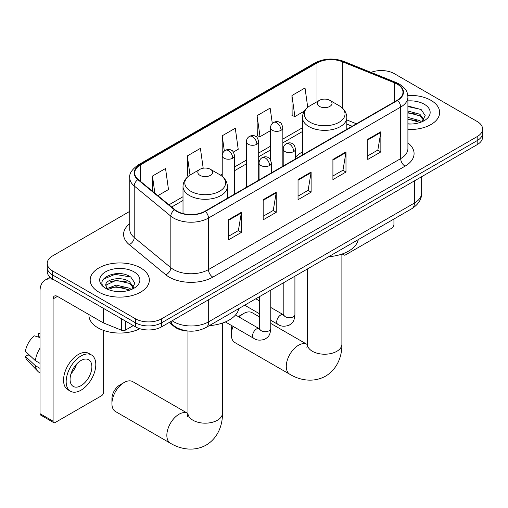 <?xml version="1.0" encoding="UTF-8"?>
<svg xmlns="http://www.w3.org/2000/svg" width="508" height="508" viewBox="0 0 508 508"><rect width="100%" height="100%" fill="white"/><g stroke="black" fill="none" stroke-linecap="round" stroke-linejoin="round"><path stroke-width="0.76" d="M302.438 151.943A32.671 18.86 0 0 0 295.535 157.213M352.038 126.308L346.818 124.2M188.703 331.089A18.491 10.674 180 0 1 174.155 326.542L169.202 322.459M129.762 211.353L52.648 255.873A18.491 10.674 0 0 0 47.231 263.423L47.231 271.475A18.491 10.674 0 0 0 52.648 279.025L135.465 326.841A18.491 10.674 0 0 0 161.614 326.841L477.183 144.647A18.491 10.674 0 0 0 482.6 137.096L482.6 133.071A18.491 10.674 0 0 1 477.183 140.621A18.491 10.674 0 0 0 482.6 133.071L482.6 129.045A18.491 10.674 0 0 0 477.183 121.495L394.367 73.685A18.491 10.674 0 0 0 370.986 72.371M47.231 263.423A18.491 10.674 0 0 0 52.648 270.974L135.465 318.789A18.491 10.674 0 0 0 161.614 318.789L161.614 322.815L477.183 140.621L161.614 322.815A18.491 10.674 0 0 1 135.465 322.815A18.491 10.674 0 0 0 161.614 322.815L161.614 326.841M52.648 270.974L52.648 274.999L135.465 322.815L52.648 274.999A18.491 10.674 0 0 1 47.231 267.449A18.491 10.674 0 0 0 52.648 274.999L52.648 279.025M430.981 100.355A29.585 17.081 0 0 0 407.803 95.402A29.585 17.081 0 0 1 430.981 100.355A29.585 17.081 0 0 1 439.649 112.439A29.585 17.081 0 0 0 430.981 100.355M140.691 267.957A29.585 17.081 0 0 0 108.452 264.249A29.585 17.081 0 0 0 90.183 280.035A29.585 17.081 0 0 0 98.85 292.113A29.585 17.081 0 0 0 131.096 295.815A29.585 17.081 0 0 0 149.358 280.035A29.585 17.081 0 0 0 140.691 267.957A29.585 17.081 0 0 0 108.452 264.249A29.585 17.081 0 0 0 90.183 280.035A29.585 17.081 0 0 0 98.85 292.113A29.585 17.081 0 0 0 131.096 295.815A29.585 17.081 0 0 0 149.358 280.035A29.585 17.081 0 0 0 140.691 267.957M397.199 84.125A19.723 11.386 180 0 1 402.977 92.177A19.723 11.386 180 0 1 397.199 100.235L204.984 211.207A19.723 11.386 180 0 1 174.879 209.69L138.259 179.495A19.723 11.386 180 0 1 134.69 172.961A19.723 11.386 180 0 1 140.468 164.91L317.011 62.986A19.723 11.386 180 0 1 342.271 61.709L394.57 82.848A19.723 11.386 180 0 1 397.199 84.125M397.548 83.928A20.218 11.671 0 0 0 394.849 82.62L342.551 61.474A20.218 11.671 0 0 0 316.662 62.782L140.119 164.706A20.218 11.671 0 0 0 137.852 179.654L174.473 209.848A20.218 11.671 0 0 0 205.334 211.411L397.548 100.432A20.218 11.671 0 0 0 397.548 83.928M228.302 219.837L228.302 239.973L241.376 232.423L241.376 212.293L228.302 219.837M228.302 236.398L238.373 230.588L241.325 212.96A4.934 2.845 -120 0 0 241.376 212.293M238.284 230.638L241.376 232.423M263.169 199.708L263.169 219.837L276.25 212.293L276.25 192.157L263.169 199.708M263.169 216.268L273.247 210.452L276.193 192.83A4.934 2.845 -120 0 0 276.25 192.157M273.158 210.502L276.25 212.293M367.779 139.313L367.779 159.442L380.854 151.898L380.854 131.762L367.779 139.313M367.779 155.873L377.85 150.057L380.803 132.429A4.934 2.845 -120 0 0 380.854 131.762M377.762 150.108L380.854 151.898M332.911 159.442L332.911 179.578L345.986 172.028L345.986 151.898L332.911 159.442M332.911 176.003L342.983 170.193L345.935 152.565A4.934 2.845 -120 0 0 345.986 151.898M342.894 170.244L345.986 172.028M298.044 179.578L298.044 199.708L311.118 192.157L311.118 172.028L298.044 179.578M298.044 196.139L308.115 190.322L311.067 172.695A4.934 2.845 -120 0 0 311.118 172.028M308.026 190.373L311.118 192.157M407.911 129.477A29.585 17.081 0 0 0 439.649 112.439A29.585 17.081 0 0 1 407.911 129.477M161.614 318.789L477.183 136.595A18.491 10.674 0 0 0 482.6 129.045M157.874 195.669L168.491 189.541L165.538 168.504L152.464 176.054L152.464 191.205M272.301 123.457L270.148 108.109L257.073 115.659L257.283 135.668M307.734 107.353L305.016 87.979L291.941 95.529L292.151 115.538M203.194 168.218L200.406 148.374L187.331 155.924L187.541 175.933M233.394 152.07L238.227 149.276L235.274 128.238L222.199 135.788L222.225 155.905M222.199 135.788L224.339 151.022M257.073 115.659L260.02 136.69L270.523 130.632M260.02 136.69L257.073 135.592M291.941 95.529L294.894 116.561L304.349 111.1M294.894 116.561L291.941 115.456M188.379 176.244L187.331 175.851M187.331 155.924L190.017 175.076M152.464 176.054L154.864 193.186M407.911 123.825L411.366 124.016M407.911 117.431L419.913 120.656L421.538 121.958M407.911 119.031L420.205 122.453M407.911 111.036L419.913 114.262L423.913 119.793M407.911 112.636L419.913 115.862L423.596 120.206M407.911 123.971A20.098 11.601 0 0 0 424.269 120.644A20.098 11.601 0 0 0 424.269 104.235A20.098 11.601 0 0 0 407.911 100.901M422.015 121.761L425.164 115.583L421.183 109.582L407.911 105.988M407.911 106.61L420.91 109.398M407.911 112.998L416.458 114.097M407.911 119.393L416.458 120.491M343.325 253.587L343.37 253.613A3.08 1.778 120 0 0 344.011 255.022A3.08 1.778 120 0 0 345.554 254.87L391.751 228.2A3.08 1.778 120 0 0 393.935 224.422L393.935 219.031M233.109 326.409A17.259 9.963 120 0 0 231.356 334.696L231.356 329.66A11.093 6.407 -60 0 1 231.978 325.755M238.347 316.617A11.093 6.407 -60 0 1 239.198 316.071L243.561 313.557A17.259 9.963 120 0 0 239.128 317.075M231.356 334.696A17.259 9.963 120 0 0 234.931 342.595L289.846 374.301A17.259 9.963 -60 0 1 287.204 360.47A17.259 9.963 -60 0 1 298.475 345.262A17.259 9.963 -60 0 1 307.105 344.411L307.365 344.557M319.399 106.394A7.398 4.274 0 0 0 329.857 106.394A7.398 4.274 0 0 0 329.863 100.355L339.046 105.658A20.384 11.767 0 0 1 339.046 122.307A20.384 11.767 0 0 1 310.217 122.307A20.384 11.767 0 0 1 310.217 105.658C305.194 108.642 302.603 112.605 302.438 117.538A22.193 12.814 0 0 0 308.94 126.6A22.193 12.814 0 0 0 333.121 129.375A22.193 12.814 0 0 0 346.818 117.538C346.659 112.605 344.062 108.642 339.046 105.658L329.863 100.355A7.398 4.274 0 0 0 319.399 100.355A7.398 4.274 0 0 0 319.399 106.394M328.708 256.686A33.903 19.571 0 0 0 358.286 239.605M259.671 317.024L252.19 312.699A17.259 9.963 120 0 0 243.561 313.557L239.198 316.071M111.925 403.644L111.925 398.615A11.093 6.407 -60 0 1 119.774 385.026L124.13 382.505A17.259 9.963 120 0 0 111.925 403.644A17.259 9.963 120 0 0 115.5 411.543L170.421 443.255A17.259 9.963 -60 0 1 167.773 429.425A17.259 9.963 -60 0 1 179.051 414.217A17.259 9.963 -60 0 1 187.681 413.36L187.941 413.506M199.974 175.349A7.398 4.274 0 0 0 210.433 175.349A7.398 4.274 0 0 0 210.433 169.31L219.615 174.612A20.384 11.767 0 0 1 219.615 191.256A20.384 11.767 0 0 1 190.786 191.256A20.384 11.767 0 0 1 190.786 174.612C185.769 177.59 183.172 181.553 183.013 186.493A22.193 12.814 0 0 0 189.509 195.555A22.193 12.814 0 0 0 213.697 198.33A22.193 12.814 0 0 0 227.394 186.493C227.228 181.553 224.638 177.59 219.615 174.612L210.433 169.31A7.398 4.274 0 0 0 199.974 169.31A7.398 4.274 0 0 0 199.974 175.349M209.277 325.641A33.903 19.571 0 0 0 238.862 308.559M187.681 413.36L132.759 381.654A17.259 9.963 120 0 0 124.13 382.505L119.774 385.026M125.546 321.113L125.546 330.048L133.287 325.584M53.569 279.559A24.657 14.237 -120 0 0 45.117 280.073A24.657 14.237 -120 0 0 40.005 291.357L40.005 413.658L53.086 421.208L53.086 298.907A6.166 3.556 60 0 1 54.362 296.088A6.166 3.556 60 0 1 57.442 296.393L103.016 322.701L103.016 308.108M53.086 421.208A3.08 1.778 120 0 0 53.721 422.618L40.646 415.068A3.08 1.778 -60 0 1 40.005 413.658M53.721 422.618A3.08 1.778 120 0 0 55.264 422.465L101.467 395.796A3.08 1.778 120 0 0 103.645 392.017L103.645 330.429M125.546 330.048A3.08 1.778 180 0 1 121.603 330.251L103.429 322.904A3.08 1.778 180 0 1 103.016 322.701M80.982 385.674A15.411 8.896 120 0 0 91.046 372.097A15.411 8.896 120 0 0 88.684 359.747A15.411 8.896 120 0 0 80.982 360.509A15.411 8.896 120 0 0 70.91 374.091A15.411 8.896 120 0 0 73.273 386.442A15.411 8.896 120 0 0 80.982 385.674M71.025 373.729A15.411 8.896 120 0 0 76.556 364.153M40.005 333.724L38.703 333.324L38.703 336.423L40.005 337.179M91.459 354.946L88.843 353.435A20.955 12.103 120 0 0 78.365 354.47A20.955 12.103 120 0 0 64.675 372.942A20.955 12.103 120 0 0 67.888 389.731L70.498 391.243A20.955 12.103 120 0 0 80.982 390.207A20.955 12.103 120 0 0 94.672 371.735A20.955 12.103 120 0 0 91.459 354.946A20.955 12.103 120 0 0 80.982 355.981A20.955 12.103 120 0 0 67.291 374.453A20.955 12.103 120 0 0 70.498 391.243M40.005 348.132A20.339 11.741 120 0 0 35.382 360.667L25.4 351.333A16.027 9.252 120 0 1 34.341 335.845L40.005 337.56M40.005 363.341L35.382 360.667M30.797 356.381L28.08 354.819L25.4 356.362L35.382 365.703L40.005 368.37M35.382 365.703A20.339 11.741 120 0 0 37.89 371.38A20.339 11.741 120 0 0 39.427 372.593L40.005 372.929M40.005 332.962A16.027 9.252 120 0 0 38.703 333.324M25.4 356.362A16.027 9.252 120 0 0 27.292 360.35L37.89 371.38M88.951 314.585L88.951 315.265A30.823 17.793 0 0 0 97.981 327.844A30.823 17.793 0 0 0 139.91 328.733M116.434 291.471L121.075 291.611M107.194 288.525L116.167 285.102L129.623 288.252L131.248 289.554M108.02 289.389L116.167 286.702L129.915 290.049M107.334 289.147L105.893 285.769A13.932 8.045 0 0 0 108.141 289.496M133.623 287.388L129.623 281.857C121.26 275.622 104.057 279.47 105.893 285.769L105.842 285.159M105.931 285.966L106.318 284.931L116.167 280.308L129.623 283.458L133.306 287.801M131.724 289.357L134.874 283.178L130.893 277.178C116.796 267.043 91.738 280.397 106.21 288.582L106.28 288.633M133.979 271.831A20.098 11.601 0 0 0 105.562 271.831A20.098 11.601 0 0 0 105.562 288.239A20.098 11.601 0 0 0 133.979 288.239A20.098 11.601 0 0 0 133.979 271.831M103.27 279.19L115.068 274.352L130.619 276.993M110.642 281.546L115.068 280.74L126.174 281.692M110.642 287.941L115.068 287.134L126.174 288.087M174.155 325.996L174.155 326.542M172.161 320.751A24.657 14.237 0 0 0 173.819 321.805A24.657 14.237 0 0 0 208.686 321.805L414.42 203.029A24.657 14.237 0 0 0 421.64 192.964C421.818 199.085 418.56 204.318 411.867 208.674L206.134 327.45A12.325 7.118 60 0 0 208.686 321.805L208.686 299.663M414.42 180.886L414.42 203.029A12.325 7.118 60 0 1 411.867 208.674M171.164 321.329A12.325 8.249 129.5 0 0 173.311 325.336L169.57 322.25M477.183 144.647L477.183 136.595M135.465 326.841L135.465 318.789M407.911 142.907A30.823 17.793 180 0 1 405.047 166.167L212.827 277.139A6.166 3.556 60 0 1 208.471 269.589L400.691 158.617A24.657 14.237 0 0 0 407.911 148.546L407.911 97.009A24.657 14.237 180 0 1 400.691 107.074A6.166 3.556 -120 0 0 397.548 100.432M212.827 277.139A30.823 17.793 180 0 1 169.24 277.139A30.823 17.793 180 0 1 165.792 274.764L129.172 244.57A30.823 17.793 180 0 1 129.762 223.685M173.603 269.589A24.657 14.237 0 0 0 208.471 269.589L208.471 218.053A24.657 14.237 180 0 1 170.84 216.154L134.22 185.96A24.657 14.237 180 0 1 129.762 177.794L129.762 229.33A24.657 14.237 0 0 0 134.22 237.496L170.84 267.691A24.657 14.237 0 0 0 173.603 269.589M407.911 97.009C407.511 92.773 407.118 89.249 399.415 84.125L396.17 82.55A6.166 2.889 112 0 0 394.849 82.62M396.17 82.55L343.872 61.411C333.661 57.798 323.971 58.318 314.801 62.979A6.166 3.556 60 0 1 316.662 62.782M140.119 164.706A6.166 3.556 -120 0 0 138.259 164.903C131.858 169.507 129.026 173.799 129.762 177.794M137.852 179.654A6.166 4.121 129.5 0 0 134.22 185.96L134.22 237.496A6.166 4.121 -50.5 0 1 129.172 244.57M343.872 61.411A6.166 2.889 112 0 0 342.551 61.474M174.473 209.848A6.166 4.121 129.5 0 0 170.84 216.154L170.84 267.691A6.166 4.121 -50.5 0 1 165.792 274.764M205.334 211.411A6.166 3.556 60 0 1 208.471 218.053L400.691 107.074L400.691 158.617A6.166 3.556 60 0 0 405.047 166.167M140.468 164.91L140.468 181.318M394.57 82.848L394.57 101.752M342.271 61.709L342.271 107.988M356.4 123.787L346.818 119.92M317.011 62.986L317.011 101.74M302.438 127.768L282.848 139.078M270.523 146.196L258.699 153.016M246.374 160.134L234.556 166.961M222.225 174.079L220.434 175.108M183.013 196.717L168.974 204.819M298.044 180.213L311.067 172.695M332.911 160.083L345.935 152.565M367.779 139.954L380.803 132.429M263.169 200.349L276.193 192.83M228.302 220.478L241.325 212.96M341.89 254.102L341.89 344.259A17.259 9.963 180 0 1 336.836 351.301A17.259 9.963 180 0 1 312.426 351.301A17.259 9.963 180 0 1 307.372 344.259L306.908 347.567M222.46 323.056L222.46 413.207A17.259 9.963 180 0 1 217.405 420.256A17.259 9.963 180 0 1 192.996 420.256A17.259 9.963 180 0 1 187.941 413.207L187.477 416.516M293.726 151.568A6.166 3.556 0 0 0 295.535 149.054C294.557 145.485 293.58 143.739 292.608 143.808C290.824 142.551 288.715 142.519 286.283 143.713A6.166 3.556 60 0 1 289.37 144.018A6.166 3.556 -120 0 1 293.726 151.568A6.166 3.556 0 0 1 285.007 151.568A6.166 3.556 0 0 1 283.204 149.054C283.299 146.717 284.321 144.932 286.283 143.713M270.77 320.269L277.876 324.371A5.55 3.2 -60 0 1 277.025 319.926A5.55 3.2 -60 0 1 280.651 315.043A5.55 3.2 -60 0 1 280.899 314.909A5.55 3.2 -60 0 1 283.426 314.763L270.77 307.461M284.137 315.322L283.642 315.735L283.82 314.535A5.55 3.2 -0 0 0 285.445 316.801A5.55 3.2 -0 0 0 293.04 316.941A5.55 3.2 -0 0 0 294.913 314.535C294.284 322.358 292.03 323.196 288.931 325.33C284.296 326.739 280.613 326.422 277.876 324.371M269.583 165.506A6.166 3.556 0 0 0 271.386 162.992C270.408 159.429 269.43 157.683 268.459 157.747C266.675 156.489 264.566 156.458 262.141 157.651A6.166 3.556 60 0 1 265.22 157.956A6.166 3.556 -120 0 1 269.583 165.506A6.166 3.556 0 0 1 260.864 165.506A6.166 3.556 0 0 1 259.055 162.992C259.15 160.655 260.179 158.877 262.141 157.651M225.368 321.939L253.727 338.315A5.55 3.2 -60 0 1 252.882 333.87A5.55 3.2 -60 0 1 256.502 328.981A5.55 3.2 -60 0 1 256.75 328.847A5.55 3.2 -60 0 1 259.277 328.708L235.509 314.979M259.994 329.267L259.493 329.673L259.671 328.479A5.55 3.2 -0 0 0 261.296 330.74A5.55 3.2 -0 0 0 268.891 330.879A5.55 3.2 -0 0 0 270.77 328.479C270.135 336.302 267.881 337.134 264.782 339.274C260.147 340.684 256.464 340.36 253.727 338.315M281.045 130.302A6.166 3.556 0 0 0 282.848 127.787C281.87 124.225 280.899 122.472 279.921 122.542C278.136 121.285 276.028 121.253 273.602 122.447A6.166 3.556 60 0 1 276.682 122.752A6.166 3.556 -120 0 1 281.045 130.302A6.166 3.556 0 0 1 272.326 130.302A6.166 3.556 0 0 1 270.523 127.787C270.612 125.451 271.64 123.673 273.602 122.447M256.896 144.247A6.166 3.556 0 0 0 258.699 141.726C257.727 138.163 256.75 136.417 255.778 136.481C253.994 135.223 251.885 135.198 249.453 136.392A6.166 3.556 60 0 1 252.54 136.696A6.166 3.556 -120 0 1 256.896 144.247A6.166 3.556 0 0 1 248.177 144.247A6.166 3.556 0 0 1 246.374 141.726C246.469 139.389 247.491 137.611 249.453 136.392M232.747 158.185A6.166 3.556 0 0 0 234.556 155.67C233.578 152.108 232.601 150.355 231.629 150.425C229.845 149.168 227.736 149.136 225.311 150.33A6.166 3.556 60 0 1 228.39 150.635A6.166 3.556 -120 0 1 232.747 158.185A6.166 3.556 0 0 1 224.034 158.185A6.166 3.556 0 0 1 222.225 155.67C222.32 153.333 223.349 151.555 225.311 150.33M53.086 298.907L57.442 296.393M103.429 308.343L103.429 322.904M121.603 330.251L121.603 318.834M206.134 327.45C196.215 332.435 186.296 332.435 176.371 327.45L173.311 325.336M421.64 192.964L421.64 176.714M314.801 62.979L138.259 164.903M302.438 131.521L282.848 142.831M270.523 149.949L258.699 156.769M246.374 163.887L234.556 170.713M183.013 200.469L171.653 207.029M352.171 126.232L346.818 124.066M344.011 255.022L342.214 253.987M341.89 344.259C342.113 355.581 337.725 368.903 325.603 376.136C313.277 383.013 299.549 380.168 289.846 374.301M346.818 129.318L346.818 117.538M302.438 154.94L302.438 117.538M319.399 100.355L310.217 105.658M307.105 344.411L270.77 323.431M307.372 269.005L307.372 344.259M222.46 413.207C222.688 424.536 218.294 437.852 206.172 445.084C193.853 451.968 180.124 449.116 170.421 443.255M227.394 198.272L227.394 186.493M183.013 213.557L183.013 186.493M199.974 169.31L190.786 174.612M187.941 331.07L187.941 413.207M283.807 314.966L283.426 314.763M294.913 276.193L294.913 314.535M295.535 158.928L295.535 149.054M259.671 313.861L244.672 305.2M283.82 282.6L283.82 314.535M283.204 166.046L283.204 149.054M259.671 301.054L255.765 298.799M259.658 328.905L259.277 328.708M270.77 290.138L270.77 328.479M271.386 172.872L271.386 162.992M259.671 296.539L259.671 328.479M259.055 179.991L259.055 162.992M282.848 166.256L282.848 127.787M270.523 159.842L270.523 127.787M258.699 180.194L258.699 141.726M246.374 187.312L246.374 141.726M234.556 194.132L234.556 155.67M222.225 176.409L222.225 155.67M45.117 280.073L50.102 277.19"/></g></svg>
